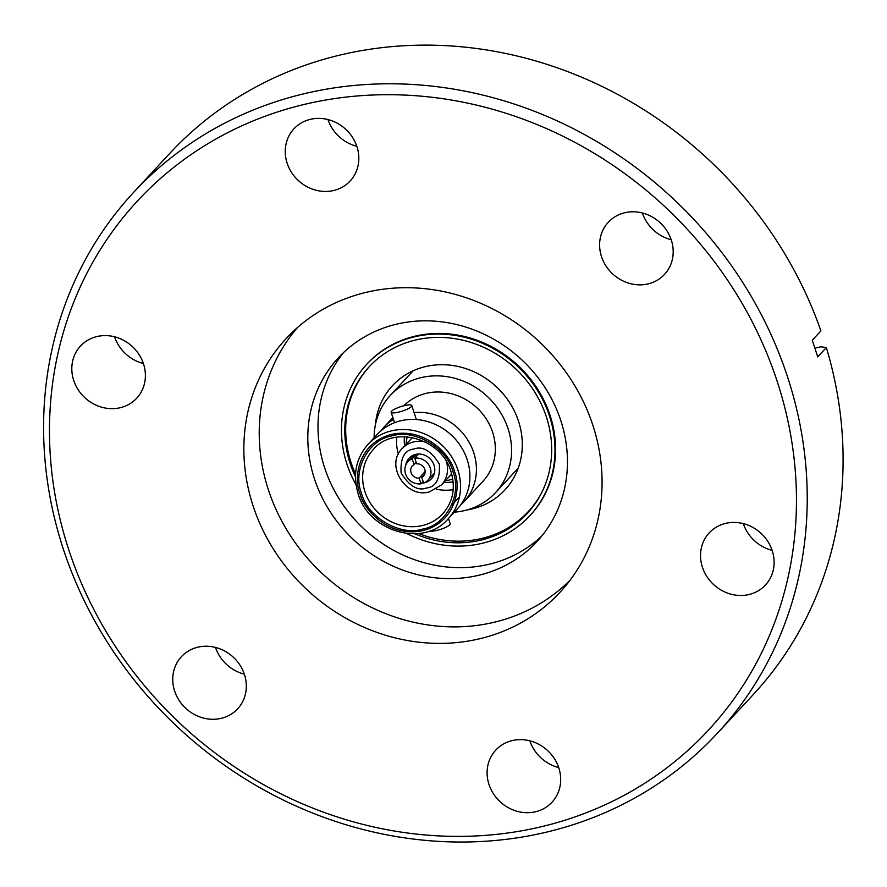<?xml version="1.0" encoding="UTF-8"?>
<svg xmlns="http://www.w3.org/2000/svg" width="887" height="887" viewBox="0 0 887 887"><rect width="100%" height="100%" fill="white"/><g stroke="black" fill="none" stroke-linecap="round" stroke-linejoin="round"><path stroke-width="1.33" d="M448.168 518.817L457.537 508.706A54.695 49.783 -137.2 0 0 467.249 459.832A54.695 49.783 -137.2 0 0 427.368 421.491A54.695 49.783 -137.2 0 0 377.319 434.331L367.95 444.431A54.695 49.783 42.8 0 1 417.999 431.603A54.695 49.783 42.8 0 1 457.88 469.944A54.695 49.783 42.8 0 1 448.168 518.817C423.919 547.734 368.659 531.989 358.115 493.582C352.605 474.8 355.875 458.413 367.95 444.431M380.767 430.982A54.695 49.783 42.8 0 1 383.838 427.301A54.695 49.783 42.8 0 1 393.484 419.407M414.096 412.61A54.695 49.783 42.8 0 1 473.769 452.802A54.695 49.783 42.8 0 1 464.056 501.676A54.695 49.783 42.8 0 1 460.608 505.025M452.98 471.773C462.382 494.735 445.939 525.581 422.389 529.129C400.059 536.336 367.296 517.054 361.508 493.227C352.106 470.276 368.548 439.431 392.098 435.883C414.429 428.665 447.181 447.946 452.98 471.773M452.769 478.969A34.005 30.956 42.8 0 1 448.977 480.122A34.005 30.956 42.8 0 1 445.374 480.754M305.538 104.134A389.238 354.29 -137.2 0 0 68.421 548.709A389.238 354.29 -137.2 0 0 540.394 826.95A389.238 354.29 -137.2 0 0 777.511 382.375A389.238 354.29 -137.2 0 0 305.538 104.134M305.361 93.434A397.919 362.195 -137.2 0 0 133.627 192.357A397.919 362.195 -137.2 0 0 62.955 547.933A397.919 362.195 -137.2 0 0 545.461 832.383A397.919 362.195 -137.2 0 0 717.195 733.46A397.919 362.195 -137.2 0 0 787.867 377.884A397.919 362.195 -137.2 0 0 305.361 93.434M252.939 505.424A186.658 169.905 42.8 0 1 286.091 338.623A186.658 169.905 42.8 0 1 456.894 294.839A186.658 169.905 42.8 0 1 592.993 425.66A186.658 169.905 42.8 0 1 559.841 592.461A186.658 169.905 42.8 0 1 389.038 636.256A186.658 169.905 42.8 0 1 252.939 505.424M287.111 163.108A38.341 34.903 42.8 0 1 293.919 128.848A38.341 34.903 42.8 0 1 329.01 119.845A38.341 34.903 42.8 0 1 356.962 146.721A38.341 34.903 42.8 0 1 350.154 180.992A38.341 34.903 42.8 0 1 315.073 189.984A38.341 34.903 42.8 0 1 287.111 163.108M73.676 380.323A38.341 34.903 42.8 0 1 80.484 346.063A38.341 34.903 42.8 0 1 115.576 337.06A38.341 34.903 42.8 0 1 143.528 363.936A38.341 34.903 42.8 0 1 136.72 398.208A38.341 34.903 42.8 0 1 101.628 407.2A38.341 34.903 42.8 0 1 73.676 380.323M174.606 690.951A38.341 34.903 42.8 0 1 181.414 656.69A38.341 34.903 42.8 0 1 216.506 647.687A38.341 34.903 42.8 0 1 244.457 674.563A38.341 34.903 42.8 0 1 237.649 708.835A38.341 34.903 42.8 0 1 202.558 717.827A38.341 34.903 42.8 0 1 174.606 690.951M488.97 784.363A38.341 34.903 42.8 0 1 495.778 750.092A38.341 34.903 42.8 0 1 530.87 741.1A38.341 34.903 42.8 0 1 558.821 767.976A38.341 34.903 42.8 0 1 552.013 802.236A38.341 34.903 42.8 0 1 516.921 811.239A38.341 34.903 42.8 0 1 488.97 784.363M702.404 567.148A38.341 34.903 42.8 0 1 709.212 532.876A38.341 34.903 42.8 0 1 744.304 523.884A38.341 34.903 42.8 0 1 772.255 550.76A38.341 34.903 42.8 0 1 765.448 585.021A38.341 34.903 42.8 0 1 730.367 594.024A38.341 34.903 42.8 0 1 702.404 567.148M601.475 256.52A38.341 34.903 42.8 0 1 608.282 222.26A38.341 34.903 42.8 0 1 643.374 213.257A38.341 34.903 42.8 0 1 671.337 240.133A38.341 34.903 42.8 0 1 664.518 274.393A38.341 34.903 42.8 0 1 629.437 283.396A38.341 34.903 42.8 0 1 601.475 256.52M717.195 733.46L753.052 694.798A397.919 362.195 -137.2 0 0 826.34 347.571L817.714 356.873L812.292 340.209L820.918 330.906A397.919 362.195 -137.2 0 0 529.362 59.152A397.919 362.195 -137.2 0 0 169.484 153.684L133.627 192.357M570.086 580.187A185.937 169.24 42.8 0 1 493.726 622.375A185.937 169.24 42.8 0 1 291.546 537.4A185.937 169.24 42.8 0 1 297.555 327.48M478.448 575.341A135.29 123.149 -137.2 0 0 536.846 541.713A135.29 123.149 -137.2 0 0 545.161 387.796A135.29 123.149 -137.2 0 0 396.822 324.11A135.29 123.149 -137.2 0 0 338.424 357.738A135.29 123.149 -137.2 0 0 330.108 511.655A135.29 123.149 -137.2 0 0 478.448 575.341M343.701 352.416A135.29 123.149 -137.2 0 0 342.559 504.082A135.29 123.149 -137.2 0 0 488.637 564.365A135.29 123.149 -137.2 0 0 541.746 536.047M356.042 484.768A111.274 101.284 42.8 0 1 346.872 463.868A111.274 101.284 42.8 0 1 366.63 364.435A111.274 101.284 42.8 0 1 468.458 338.324A111.274 101.284 42.8 0 1 549.585 416.313A111.274 101.284 42.8 0 1 529.827 515.746A111.274 101.284 42.8 0 1 406.845 533.553M529.827 515.746L530.415 515.103A111.274 101.284 -137.2 0 0 550.184 415.67A111.274 101.284 -137.2 0 0 469.046 337.681A111.274 101.284 -137.2 0 0 367.229 363.792L366.63 364.435M369.635 366.309A107.804 98.124 -137.2 0 0 350.93 462.16A107.804 98.124 -137.2 0 0 355.543 474.002M414.961 533.83A107.804 98.124 -137.2 0 0 527.277 513.385A107.804 98.124 -137.2 0 0 546.425 417.056A107.804 98.124 -137.2 0 0 467.826 341.506A107.804 98.124 -137.2 0 0 369.18 366.797A107.804 98.124 -137.2 0 0 350.032 463.125A107.804 98.124 -137.2 0 0 355.454 476.696M418.631 533.53A108.524 98.779 -137.2 0 0 528.297 511.566A108.524 98.779 -137.2 0 0 540.05 495.711M375.389 424.84A76.692 69.807 42.8 0 1 392.486 385.634A76.692 69.807 42.8 0 1 462.659 367.639A76.692 69.807 42.8 0 1 518.573 421.392A76.692 69.807 42.8 0 1 504.947 489.912A76.692 69.807 42.8 0 1 467.139 509.914M374.126 437.779A71.625 65.194 42.8 0 1 390.324 395.402A71.625 65.194 42.8 0 1 455.874 378.594A71.625 65.194 42.8 0 1 508.096 428.798A71.625 65.194 42.8 0 1 495.367 492.806A71.625 65.194 42.8 0 1 454.332 512.154M403.851 405.758A54.695 49.783 42.8 0 1 492.673 432.412A54.695 49.783 42.8 0 1 482.96 481.286L464.056 501.676M398.418 412.189A10.855 2.351 162 0 1 391.156 412.244A10.855 2.351 162 0 1 404.539 405.592A10.855 2.351 162 0 1 411.801 405.536A10.855 2.351 162 0 1 398.418 412.189M429.951 530.87A10.855 2.351 -18 0 0 436.836 530.415A10.855 2.351 -18 0 0 450.219 523.762L448.489 518.463M396.633 437.224A47.321 43.064 -137.2 0 0 398.407 454.1M404.472 436.692A40.081 36.478 -137.2 0 0 404.627 445.95M406.113 444.354A34.005 30.956 42.8 0 1 407.333 436.836M424.74 482.628A15.19 13.826 -137.2 0 0 424.806 482.606A15.19 13.826 -137.2 0 0 431.37 478.836A15.19 13.826 -137.2 0 0 432.302 461.55A15.19 13.826 -137.2 0 0 415.637 454.399A15.19 13.826 -137.2 0 0 409.084 458.169A15.19 13.826 -137.2 0 0 405.802 465.065M423.188 481.574L421.125 483.792A13.604 12.385 42.8 0 1 405.525 473.902A13.604 12.385 42.8 0 1 407.942 461.739A13.604 12.385 42.8 0 1 412.1 458.901L416.424 454.233M430.306 468.081A13.604 12.385 42.8 0 1 427.889 480.244A13.604 12.385 42.8 0 1 423.731 483.082L421.68 477.428A7.528 6.852 42.8 0 0 423.432 476.108A7.528 6.852 42.8 0 0 424.197 468.059A7.528 6.852 42.8 0 0 416.757 463.834L414.706 458.191A13.604 12.385 42.8 0 1 430.306 468.081M421.125 483.792L419.074 478.148L425.139 471.607M419.074 478.148A7.528 6.852 42.8 0 1 411.058 472.605A7.528 6.852 42.8 0 1 412.4 465.875A7.528 6.852 42.8 0 1 414.151 464.555L412.1 458.901M327.99 119.579A38.341 34.903 -137.2 0 0 356.829 146.322M114.556 336.794A38.341 34.903 -137.2 0 0 143.395 363.537M215.474 647.421A38.341 34.903 -137.2 0 0 244.324 674.164M529.849 740.822A38.341 34.903 -137.2 0 0 558.688 767.577M743.284 523.607A38.341 34.903 -137.2 0 0 772.122 550.361M642.354 212.98A38.341 34.903 -137.2 0 0 671.204 239.734M814.976 348.17L820.874 346.795L826.34 347.571M436.238 489.169A47.321 43.064 -137.2 0 0 453.19 489.668M443.888 482.362A40.081 36.478 -137.2 0 0 453.135 481.807M421.89 482.971A15.19 13.826 -137.2 0 0 423.642 482.827M418.564 454.033L414.706 458.191M416.214 462.338L414.151 464.555M424.618 474.257L421.68 477.428M454.421 471.44C460.896 485.056 457.581 521.756 422.866 530.603C387.73 538.143 362.728 508.085 360.055 493.571C353.591 479.945 356.907 443.256 391.61 434.408C426.747 426.869 451.749 456.927 454.421 471.44M442.757 513.795A47.321 43.064 42.8 0 1 399.46 524.893A47.321 43.064 42.8 0 1 364.956 491.731A47.321 43.064 42.8 0 1 373.36 449.454C393.761 424.773 441.881 438.389 451.039 471.795C455.763 487.983 453.002 501.987 442.757 513.795M412.422 437.546L402.221 448.545A26.765 24.37 42.8 0 1 413.774 441.892A26.765 24.37 42.8 0 1 425.05 441.848M426.558 487.983C417.877 491.21 409.395 486.209 401.112 472.982C400.237 458.025 404.494 450.031 413.896 449.022C422.567 445.795 431.049 450.796 439.331 464.023C440.207 478.98 435.949 486.974 426.558 487.983M529.606 510.147A107.804 98.124 -137.2 0 0 531.635 508.329L529.639 510.103M446.438 461.683A26.765 24.37 42.8 0 1 441.482 484.945L451.683 473.946M402.221 448.545C384.681 465.387 406.246 498.904 429.508 491.864L441.482 484.945M533.298 506.167L528.297 511.566M518.196 468.181L495.367 492.806M391.156 412.244L394.549 422.7M427.889 480.244L434.386 473.237M413.154 370.777L390.324 395.402M392.886 417.544L383.838 427.301M459.422 497.053L451.594 505.213M411.801 405.536L416.347 419.54M407.942 461.739L414.44 454.732"/></g></svg>
